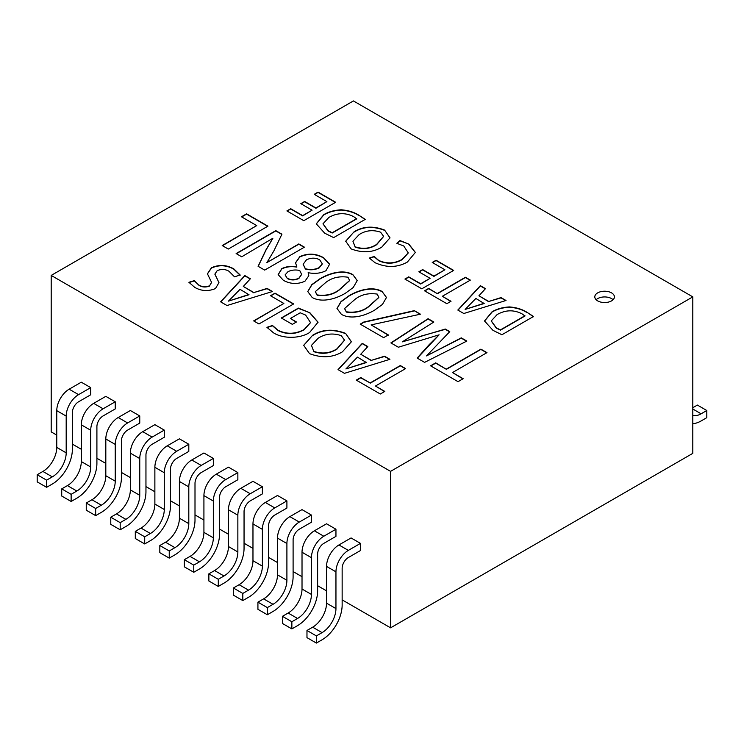<?xml version="1.0" encoding="UTF-8"?>
<svg xmlns="http://www.w3.org/2000/svg" width="744" height="744" viewBox="0 0 744 744"><rect width="100%" height="100%" fill="white"/><g stroke="black" fill="none" stroke-linecap="round" stroke-linejoin="round"><path stroke-width="1.12" d="M611.549 292.876A9.812 5.664 0 0 0 600.864 291.648A9.812 5.664 0 0 0 594.8 296.875A9.812 5.664 0 0 0 597.674 300.883A9.812 5.664 0 0 0 608.369 302.111A9.812 5.664 0 0 0 614.423 296.875A9.812 5.664 0 0 0 611.549 292.876M613.084 299.739A9.812 5.664 0 0 0 611.549 298.595A9.812 5.664 0 0 0 596.149 299.739M692.804 296.875L353.419 100.933L51.197 275.419L390.581 471.361L692.804 296.875L692.804 453.347L390.581 627.834L342.147 599.869M370.14 382.946L400.309 365.537L405.629 368.606L375.46 386.024L384.797 391.409L380.305 394.004L356.274 380.128L360.766 377.534L370.14 382.946L360.766 377.822L356.525 380.268M367.815 346.555L360.747 354.246L371.34 360.366L384.527 356.209L389.912 359.315L344.453 373.33L338.027 369.61L362.282 343.365L367.815 346.555M312.638 335.265C322.254 329.267 333.238 328.634 345.56 333.368L351.391 341.728L342.407 351.828C332.726 357.65 321.761 358.264 309.523 353.651L303.682 345.318L312.638 335.265L303.682 345.458M309.95 312.806L318.041 322.189L309.588 332.522C300.204 338.678 283.139 339.022 273.522 332.828L266.929 327.332L272.462 325.472L278.005 330.234C286.607 334.456 295.284 334.233 304.045 329.573L310.499 322.552L305.644 315.084L300.213 312.796L290.383 318.469L296.465 321.975L292.346 324.356L281.279 317.976L298.4 308.09L309.95 312.806L298.4 308.379L281.53 318.116M293.675 303.933L258.977 323.966L253.658 320.897L283.864 303.45L270.509 295.731L274.992 293.145L293.675 303.933M250.375 278.758L243.307 286.44L253.899 292.559L267.087 288.402L272.471 291.518L227.013 305.524L220.587 301.813L244.85 275.568L250.375 278.758M199.001 285.082C202.052 286.961 205.567 287.203 209.548 285.817L211.556 282.367L207.427 273.792L211.445 267.756C219.108 264.399 226.567 264.78 233.821 268.891L240.145 274.973L234.537 276.842L229.013 271.29C225.581 269.17 221.656 268.928 217.239 270.584L214.886 274.099L218.969 282.636L215.462 288.551C208.311 291.546 201.401 291.155 194.742 287.379L188.902 282.292L194.351 280.609L199.001 285.361L194.351 280.888L189.088 282.525M446.409 369.043L480.884 349.141L486.967 352.647L452.492 372.558L463.159 378.715L458.025 381.672L430.562 365.816L435.696 362.858L446.409 369.331L435.696 363.146L430.813 365.964M433.845 322.031L402.244 341.877L445.293 329.053L449.776 331.638L426.526 355.902L461.271 337.86L466.841 341.078L424.592 362.375L417.17 358.087L429.065 344.779L439.109 334.819L398.347 347.225L390.879 342.91L428.079 318.692L433.845 322.031M360.198 324.124L363.779 322.05L414.315 310.648L420.444 314.191L371.135 324.877L388.331 334.93L383.625 337.646L360.198 324.124M374.567 310.164C366.364 315.047 351.986 320.255 341.45 314.405L336.995 308.425L341.031 301.515L348.889 295.833C357.027 290.904 371.461 285.519 382.044 291.443L386.48 297.47L382.444 304.426L374.567 310.164M345.328 293.285C337.125 298.167 322.747 303.366 312.21 297.516L307.756 291.536L311.792 284.636L319.65 278.944C327.788 274.024 342.221 268.631 352.805 274.564L357.241 280.581L353.205 287.537L345.328 293.285M304.966 281.213C297.674 284.468 290.476 284.18 283.39 280.339L278.154 274.62L281.762 268.668C286.105 266.482 291.127 265.878 296.828 266.826L295.535 262.744L299.832 256.624C307.904 253.034 315.828 253.388 323.603 257.694L329.611 264.167L325.984 270.686C320.831 273.336 314.879 274.006 308.137 272.695L308.807 275.745L304.966 281.213M281.93 234.183L273.848 250.942L266.882 262.604L298.809 243.93L304.417 247.166L264.687 270.1L258.094 266.296L266.064 249.659L272.871 238.266L241.726 256.792L236.127 253.555L275.801 230.649L281.93 234.183M267.942 226.157L228.287 249.054L222.205 245.539L256.736 225.599L241.465 216.783L246.589 213.826L267.942 226.157M492.956 330.336L484.521 320.952L492.035 311.81C496.732 308.965 502.516 307.337 509.389 306.928C516.252 307.458 522.065 309.206 526.826 312.192L533.532 316.498L501.921 334.744L492.956 330.336M485.488 288.644L478.922 295.787L488.761 301.469L501 297.6L506.013 300.492L463.8 313.503L457.82 310.053L480.354 285.677L485.488 288.644M437.407 293.434L465.418 277.252L470.357 280.107L442.345 296.279L451.013 301.283L446.846 303.692L424.536 290.811L428.702 288.402L437.407 293.713L428.702 288.691L424.778 290.951M453.673 270.407L421.802 288.812L404.913 279.056L408.735 276.852L420.686 283.743L430.097 278.312L418.826 271.802L422.657 269.588L433.929 276.098L444.903 269.765L432.236 262.455L436.068 260.242L453.673 270.407M408.865 244.125L415.357 252.411L407.359 262.065C397.361 267.673 386.573 267.877 375.013 262.697L369.34 258.056L374.223 256.447L378.677 260.391C386.638 264.036 394.478 263.692 402.169 259.358L408.233 252.876L403.778 245.994L396.831 243.297L399.937 240.535L408.865 244.125L399.937 240.823L397.082 243.372M354.023 231.84C362.951 226.269 373.144 225.683 384.592 230.073L390.005 237.838L381.672 247.222C372.67 252.625 362.495 253.193 351.131 248.905L345.709 241.177L354.023 231.84L345.709 241.316M324.7 233.198L316.274 223.814L323.779 214.672C328.476 211.826 334.27 210.199 341.143 209.789C348.006 210.32 353.819 212.068 358.58 215.053L365.276 219.359L333.665 237.606L324.7 233.198M335.656 202.275L303.794 220.68L286.905 210.924L290.727 208.72L302.678 215.611L312.089 210.18L300.818 203.67L304.64 201.457L315.921 207.967L326.886 201.633L314.228 194.323L318.06 192.11L335.656 202.275M51.197 275.419L51.197 431.892L56.767 435.11M72.373 444.122L81.291 449.264M96.906 458.276L105.815 463.428M121.43 472.44L130.349 477.583M145.954 486.595L154.873 491.747M170.478 500.759L179.397 505.901M195.002 514.913L203.921 520.065M219.527 529.077L228.445 534.22M244.051 543.232L252.969 548.384M268.575 557.396L277.493 562.538M293.099 571.55L302.018 576.702M317.623 585.714L326.542 590.857M390.581 471.361L390.581 627.834M169.241 558.112L174.933 554.819A28.374 16.387 -60 0 0 195.002 520.065L195.002 483.312A8.761 5.059 120 0 1 201.196 472.579L213.333 465.577L213.333 458.425L203.921 452.984L191.785 459.997A17.521 10.109 120 0 0 179.397 481.452L179.397 518.205A19.623 11.327 -60 0 1 165.521 542.236L159.821 545.519L159.821 552.671L169.241 558.112L169.241 550.96L159.821 545.519M144.708 543.948L150.409 540.665A28.374 16.387 -60 0 0 170.478 505.901L170.478 469.148A8.761 5.059 120 0 1 176.672 458.425L188.809 451.413L188.809 444.261L179.397 438.83L167.251 445.833A17.521 10.109 120 0 0 154.873 467.288L154.873 504.051A19.623 11.327 -60 0 1 140.997 528.073L135.296 531.365L135.296 538.516L144.708 543.948L144.708 536.796L135.296 531.365M120.184 529.793L125.885 526.501A28.374 16.387 -60 0 0 145.954 491.747L145.954 454.993A8.761 5.059 120 0 1 152.148 444.261L164.285 437.258L164.285 430.106L154.873 424.666L142.727 431.678A17.521 10.109 120 0 0 130.349 453.133L130.349 489.887A19.623 11.327 -60 0 1 116.473 513.918L110.772 517.201L110.772 524.353L120.184 529.793L120.184 522.641L110.772 517.201M95.66 515.629L101.361 512.346A28.374 16.387 -60 0 0 121.43 477.583L121.43 440.829A8.761 5.059 120 0 1 127.624 430.106L139.76 423.094L139.76 415.942L130.349 410.511L118.203 417.514A17.521 10.109 120 0 0 105.815 438.969L105.815 475.732A19.623 11.327 -60 0 1 91.949 499.754L86.248 503.046L86.248 510.198L95.66 515.629L95.66 508.478L86.248 503.046M71.136 501.475L76.837 498.182A28.374 16.387 -60 0 0 96.906 463.428L96.906 426.675A8.761 5.059 120 0 1 103.091 415.942L115.236 408.94L115.236 401.788L105.815 396.347L93.679 403.36A17.521 10.109 120 0 0 81.291 424.815L81.291 461.568A19.623 11.327 -60 0 1 67.425 485.599L61.724 488.882L61.724 496.034L71.136 501.475L71.136 494.323L61.724 488.882M46.612 487.311L52.312 484.028A28.374 16.387 -60 0 0 72.373 449.264L72.373 412.511A8.761 5.059 120 0 1 78.566 401.788L90.712 394.776L90.712 387.624L81.291 382.193L69.155 389.196A17.521 10.109 120 0 0 56.767 410.651L56.767 447.414A19.623 11.327 -60 0 1 42.901 471.436L37.2 474.728L37.2 481.88L46.612 487.311L46.612 480.159L37.2 474.728M316.386 643.067L322.087 639.775A28.374 16.387 -60 0 0 342.147 605.021L342.147 568.267A8.761 5.059 120 0 1 348.341 557.535L360.477 550.532L360.477 543.38L351.066 537.94L338.929 544.952A17.521 10.109 120 0 0 326.542 566.407L326.542 603.161A19.623 11.327 -60 0 1 312.666 627.192L306.974 630.475L306.974 637.627L316.386 643.067L316.386 635.915L306.974 630.475M291.862 628.903L297.563 625.62A28.374 16.387 -60 0 0 317.623 590.857L317.623 554.103A8.761 5.059 120 0 1 323.817 543.38L335.953 536.368L335.953 529.216L326.542 523.785L314.405 530.788A17.521 10.109 120 0 0 302.018 552.243L302.018 589.006A19.623 11.327 -60 0 1 288.142 613.028L282.45 616.32L282.45 623.472L291.862 628.903L291.862 621.751L282.45 616.32M267.338 614.749L273.029 611.456A28.374 16.387 -60 0 0 293.099 576.702L293.099 539.949A8.761 5.059 120 0 1 299.293 529.216L311.429 522.214L311.429 515.062L302.018 509.621L289.881 516.634A17.521 10.109 120 0 0 277.493 538.089L277.493 574.842A19.623 11.327 -60 0 1 263.618 598.874L257.926 602.156L257.926 609.308L267.338 614.749L267.338 607.597L257.926 602.156M242.814 600.585L248.505 597.302A28.374 16.387 -60 0 0 268.575 562.538L268.575 525.785A8.761 5.059 120 0 1 274.769 515.062L286.905 508.05L286.905 500.898L277.493 495.467L265.357 502.47A17.521 10.109 120 0 0 252.969 523.925L252.969 560.688A19.623 11.327 -60 0 1 239.094 584.71L233.402 588.002L233.402 595.154L242.814 600.585L242.814 593.433L233.402 588.002M218.29 586.43L223.981 583.138A28.374 16.387 -60 0 0 244.051 548.384L244.051 511.63A8.761 5.059 120 0 1 250.244 500.898L262.381 493.895L262.381 486.743L252.969 481.303L240.833 488.315A17.521 10.109 120 0 0 228.445 509.77L228.445 546.524A19.623 11.327 -60 0 1 214.57 570.555L208.869 573.838L208.869 580.99L218.29 586.43L218.29 579.278L208.869 573.838M193.766 572.266L199.457 568.983A28.374 16.387 -60 0 0 219.527 534.22L219.527 497.466A8.761 5.059 120 0 1 225.72 486.743L237.857 479.731L237.857 472.579L228.445 467.148L216.309 474.151A17.521 10.109 120 0 0 203.921 495.606L203.921 532.369A19.623 11.327 -60 0 1 190.046 556.391L184.345 559.683L184.345 566.835L193.766 572.266L193.766 565.115L184.345 559.683M692.804 415.412A19.623 11.327 120 0 0 701.099 413.803L706.8 410.511L706.8 417.663L701.099 420.955A28.374 16.387 120 0 1 692.804 423.671M692.804 407.721L697.388 405.071L706.8 410.511M237.857 472.579L225.72 479.592A17.521 10.109 120 0 0 213.333 501.047L213.333 537.8A19.623 11.327 -60 0 1 199.457 561.832L193.766 565.115M262.381 486.743L250.244 493.746A17.521 10.109 120 0 0 237.857 515.201L237.857 551.955A19.623 11.327 -60 0 1 223.981 575.986L218.29 579.278M286.905 500.898L274.769 507.91A17.521 10.109 120 0 0 262.381 529.365L262.381 566.119A19.623 11.327 -60 0 1 248.505 590.15L242.814 593.433M311.429 515.062L299.293 522.065A17.521 10.109 120 0 0 286.905 543.52L286.905 580.274A19.623 11.327 -60 0 1 273.029 604.305L267.338 607.597M335.953 529.216L323.817 536.229A17.521 10.109 120 0 0 311.429 557.684L311.429 594.437A19.623 11.327 -60 0 1 297.563 618.469L291.862 621.751M360.477 543.38L348.341 550.383A17.521 10.109 120 0 0 335.953 571.838L335.953 608.592A19.623 11.327 -60 0 1 322.087 632.623L316.386 635.915M90.712 387.624L78.566 394.636A17.521 10.109 120 0 0 66.188 416.091L66.188 452.845A19.623 11.327 -60 0 1 52.312 476.876L46.612 480.159M115.236 401.788L103.091 408.791A17.521 10.109 120 0 0 90.712 430.246L90.712 467A19.623 11.327 -60 0 1 76.837 491.031L71.136 494.323M139.76 415.942L127.624 422.955A17.521 10.109 120 0 0 115.236 444.41L115.236 481.163A19.623 11.327 -60 0 1 101.361 505.195L95.66 508.478M164.285 430.106L152.148 437.109A17.521 10.109 120 0 0 139.76 458.564L139.76 495.318A19.623 11.327 -60 0 1 125.885 519.349L120.184 522.641M188.809 444.261L176.672 451.273A17.521 10.109 120 0 0 164.285 472.728L164.285 509.482A19.623 11.327 -60 0 1 150.409 533.513L144.708 536.796M213.333 458.425L201.196 465.428A17.521 10.109 120 0 0 188.809 486.883L188.809 523.636A19.623 11.327 -60 0 1 174.933 547.668L169.241 550.96M389.596 359.417L384.527 356.497L371.34 360.366M367.638 346.741L362.282 343.654L338.195 369.712M371.34 360.654L360.747 354.246M345.904 368.931L366.401 362.561L357.483 357.12L345.904 368.931L366.401 362.272M272.155 291.611L267.087 288.691L253.899 292.559M250.198 278.944L244.85 275.847L220.754 301.906M253.899 292.848L243.307 286.44M228.464 301.125L248.961 294.754L240.042 289.323L228.464 301.125L248.961 294.475M533.532 316.777L526.826 312.192M526.826 312.48C522.065 309.495 516.252 307.746 509.389 307.216L509.389 306.928M509.389 307.216C502.516 307.625 496.732 309.253 492.035 312.099L492.035 311.81M492.035 312.099L484.521 321.092M491.263 321.045L496.313 328.141L500.47 330.159L524.966 316.023L521.935 313.791C513.676 309.597 505.399 309.867 497.104 314.591L491.263 320.906L496.313 327.853L500.47 329.871L524.966 315.735M505.688 300.595L501 297.888L488.761 301.469M485.311 288.83L480.354 285.966L457.997 310.155M488.761 301.748L478.922 295.787M465.139 309.42L484.177 303.524L475.89 298.456L465.139 309.42L484.177 303.236M365.276 219.638L358.58 215.053M358.58 215.342C353.819 212.356 348.006 210.608 341.143 210.078L341.143 209.789M341.143 210.078C334.27 210.487 328.476 212.114 323.779 214.96L323.779 214.672M323.779 214.96L316.274 223.953M323.017 223.907L328.058 231.003L332.224 233.021L356.711 218.885L353.688 216.653C345.43 212.458 337.153 212.728 328.848 217.453L323.008 223.767L328.058 230.714L332.224 232.733L356.711 218.597M312.089 210.18L302.678 215.9L290.727 208.999L287.147 211.073M326.886 201.633L315.921 208.255L304.64 201.745L301.069 203.81M335.414 202.424L318.06 192.398L314.479 194.463M384.546 391.549L375.46 386.024M405.387 368.745L400.309 365.816L370.14 383.234M310.49 322.701L304.045 329.862C295.284 334.521 286.607 334.744 278.005 330.522L272.462 325.76L267.124 327.555M296.224 322.124L290.383 318.469M318.041 322.329L309.95 313.094M283.864 303.45L253.899 321.036M293.424 304.073L274.992 293.434L270.751 295.88M450.762 301.432L442.345 296.279M470.115 280.256L465.418 277.54L437.407 293.713M430.097 278.312L420.686 284.031L408.735 277.131L405.154 279.205M444.903 269.765L433.929 276.387L422.657 269.877L419.077 271.941M453.422 270.556L436.068 260.53L432.487 262.595M408.224 253.016L402.169 259.647C394.478 263.981 386.638 264.325 378.677 260.67L374.223 256.736L369.536 258.28M415.357 252.56L408.865 244.413M462.908 378.854L452.492 372.558M486.725 352.796L480.884 349.429L446.409 369.331M449.608 331.824L445.293 329.341L421.569 335.963M421.569 336.251L402.244 341.877M466.581 341.208L461.271 338.148L426.526 355.902M439.109 334.819L417.338 358.18M433.613 322.18L428.079 318.981L391.112 343.04M420.081 314.266L414.315 310.648M388.331 335.209L371.135 324.877M414.315 310.936L363.779 322.338L360.44 324.263M240.145 275.261L233.821 269.179C226.567 265.069 219.108 264.687 211.445 268.045L211.445 267.756M211.445 268.045L207.427 273.932M218.969 282.776L216.699 277.772M216.699 278.051L214.886 274.238M211.547 282.506L209.548 285.817M209.548 286.105C205.567 287.491 202.052 287.249 199.001 285.361M256.736 225.599L222.456 245.687M267.691 226.297L246.589 214.114L241.707 216.932M304.166 247.306L298.809 244.218L266.882 262.604M272.871 238.266L266.064 249.938L258.205 266.352M281.818 234.407L275.801 230.928L236.369 253.695M351.382 341.877L345.56 333.368M345.56 333.656C333.238 328.922 322.254 329.555 312.638 335.553M311.494 345.486L313.829 351.661C322.18 354.46 329.89 353.614 336.958 349.122L344.481 340.268M313.829 351.373C322.18 354.172 329.89 353.326 336.958 348.834L344.481 340.12L341.254 335.646C332.884 332.847 325.184 333.712 318.144 338.232L311.494 345.337L313.829 351.661M281.762 268.668L281.762 268.956C286.105 266.771 291.127 266.157 296.828 267.115L296.828 266.826M329.611 264.315L323.603 257.973C315.828 253.676 307.904 253.323 299.832 256.913L299.832 256.624M299.832 256.913L295.545 262.892M308.807 275.885L308.137 272.695M281.762 268.956L278.163 274.759M285.138 274.992L287.37 278.572C291.109 280.423 294.95 280.376 298.902 278.433L301.618 274.499M303.161 264.39L305.393 269.03C310.294 270.332 314.879 269.951 319.167 267.887L322.31 263.981M319.678 259.777C315.465 257.638 311.066 257.647 306.5 259.796L303.161 264.25L305.393 268.742C310.294 270.044 314.879 269.663 319.167 267.608L322.31 263.841L319.678 259.777M287.37 278.284C291.109 280.144 294.95 280.097 298.902 278.144L301.618 274.35L299.72 270.491C295.526 269.579 291.629 269.951 288.03 271.625L285.138 274.843L287.37 278.572M357.241 280.73L352.805 274.564M352.805 274.852C342.221 268.919 327.788 274.313 319.65 279.233L319.65 278.944M319.65 279.233L311.857 284.859L307.756 291.685M315.363 291.76L317.13 295.21C325.77 296.354 333.061 294.68 339.032 290.179L349.578 280.646M347.997 277.224C339.311 275.959 331.964 277.661 325.937 282.339L315.354 291.611L317.13 294.922C325.77 296.066 333.061 294.392 339.032 289.9L349.578 280.497L347.997 277.224M386.48 297.609L382.044 291.443M382.044 291.732C371.461 285.798 357.027 291.192 348.889 296.112L348.889 295.833M348.889 296.112L341.096 301.738L336.995 308.565M344.602 308.639L346.369 312.089C355.009 313.233 362.309 311.559 368.271 307.067L378.817 297.526M377.236 294.103C368.55 292.838 361.203 294.55 355.176 299.218L344.602 308.5L346.369 311.801C355.009 312.954 362.309 311.28 368.271 306.779L378.817 297.386L377.236 294.103M390.005 237.987L384.592 230.073M384.592 230.361C373.144 225.962 362.951 226.557 354.023 232.128M352.963 241.335L355.13 247.082C362.886 249.686 370.047 248.896 376.603 244.72L383.588 236.49M355.13 246.794C362.886 249.398 370.047 248.608 376.603 244.432L383.597 236.341L380.593 232.184C372.828 229.589 365.667 230.398 359.138 234.593L352.963 241.196L355.13 247.082M692.804 409.005L701.099 413.803M199.457 561.832L190.046 556.391M213.333 537.8L203.921 532.369M213.333 501.047L203.921 495.606M225.72 479.592L216.309 474.151M223.981 575.986L214.57 570.555M237.857 551.955L228.445 546.524M237.857 515.201L228.445 509.77M250.244 493.746L240.833 488.315M248.505 590.15L239.094 584.71M262.381 566.119L252.969 560.688M262.381 529.365L252.969 523.925M274.769 507.91L265.357 502.47M273.029 604.305L263.618 598.874M286.905 580.274L277.493 574.842M286.905 543.52L277.493 538.089M299.293 522.065L289.881 516.634M297.563 618.469L288.142 613.028M311.429 594.437L302.018 589.006M311.429 557.684L302.018 552.243M323.817 536.229L314.405 530.788M322.087 632.623L312.666 627.192M335.953 608.592L326.542 603.161M335.953 571.838L326.542 566.407M348.341 550.383L338.929 544.952M52.312 476.876L42.901 471.436M66.188 452.845L56.767 447.414M66.188 416.091L56.767 410.651M78.566 394.636L69.155 389.196M76.837 491.031L67.425 485.599M90.712 467L81.291 461.568M90.712 430.246L81.291 424.815M103.091 408.791L93.679 403.36M101.361 505.195L91.949 499.754M115.236 481.163L105.815 475.732M115.236 444.41L105.815 438.969M127.624 422.955L118.203 417.514M125.885 519.349L116.473 513.918M139.76 495.318L130.349 489.887M139.76 458.564L130.349 453.133M152.148 437.109L142.727 431.678M150.409 533.513L140.997 528.073M164.285 509.482L154.873 504.051M164.285 472.728L154.873 467.288M176.672 451.273L167.251 445.833M174.933 547.668L165.521 542.236M188.809 523.636L179.397 518.205M188.809 486.883L179.397 481.452M201.196 465.428L191.785 459.997"/></g></svg>
